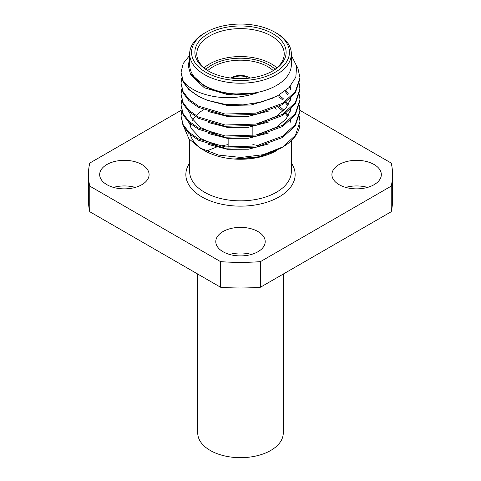 <?xml version="1.0" encoding="UTF-8"?>
<svg xmlns="http://www.w3.org/2000/svg" width="481" height="481" viewBox="0 0 481 481"><rect width="100%" height="100%" fill="white"/><g stroke="black" fill="none" stroke-linecap="round" stroke-linejoin="round"><path stroke-width="0.72" d="M205.892 72.288A48.942 28.259 0 0 0 275.108 72.288A48.942 28.259 0 0 0 275.108 32.329A48.942 28.259 0 0 0 275.108 32.323L276.449 33.105A50.842 29.353 180 0 1 276.455 33.105A50.842 29.353 180 0 1 291.342 53.86A50.842 29.353 180 0 1 259.956 80.976A50.842 29.353 180 0 1 204.551 74.615A50.842 29.353 180 0 1 189.658 53.86A50.842 29.353 180 0 1 204.545 33.105L205.892 32.329A48.942 28.259 0 0 0 205.892 72.288M189.658 53.86L189.658 64.725A50.842 29.353 0 0 0 204.551 85.48A50.842 29.353 0 0 0 259.956 91.841A50.842 29.353 0 0 0 291.342 64.725L291.342 53.86M189.658 58.303L188.215 65.807L190.284 73.28L204.275 85.949L207.449 87.452C222.541 94.36 239.255 96.128 257.594 92.755C237.043 99.284 217.953 99.302 200.318 92.803C192.358 89.737 186.616 85.702 183.093 80.706A59.458 34.331 0 0 0 198.455 96.032A59.458 34.331 0 0 0 207.461 100.301L224.549 104.239L243.079 104.888L261.219 102.092L277.104 96.128L289.087 87.56L295.839 77.164L296.621 66.047L291.342 55.393M299.873 124.711L299.958 121.507L295.502 135.257L283.177 146.765A59.458 34.331 0 0 0 299.873 124.711M299.422 116.667L299.958 121.507M181.042 116.029L183.069 125.739L188.871 133.447L198.455 140.211L225.108 148.184L255.892 147.27L282.545 137.476L295.316 125.836L299.958 111.814L299.958 110.546L295.316 124.567L282.545 136.207L255.892 146.008L225.108 146.921L198.455 138.949L188.871 132.185L183.069 124.471L181.042 116.023L181.704 111.189M299.952 111.183L299.272 106.343M299.422 105.706L299.958 110.546M181.042 105.068L183.069 114.779L188.871 122.493L198.455 129.257L225.108 137.229L255.892 136.315L282.545 126.515L295.316 114.881L299.958 100.86L299.958 99.591L295.316 113.612L282.545 125.252L255.892 135.047L225.108 135.961L198.455 127.988L188.871 121.224L183.069 113.516L181.042 105.068L181.704 100.228M299.422 94.751L299.958 99.591M181.042 94.114L183.069 103.824L188.871 111.538L198.455 118.302L225.108 126.275L255.892 125.361L282.545 115.56L295.316 103.926L299.958 89.899L299.958 88.636L295.316 102.657L282.545 114.298L255.892 124.092L225.108 125.006L198.455 117.033L188.871 110.269L183.069 102.555L181.042 94.114L181.704 89.274M299.952 89.268L299.272 84.428M299.422 83.796L299.958 88.636M181.042 83.159L183.069 92.869L188.871 100.577L198.455 107.341L225.108 115.314L255.892 114.4L282.545 104.605L295.316 92.965L299.958 78.944L299.958 77.681L295.316 91.703L282.545 103.337L255.892 113.137L225.108 114.051L198.455 106.079L188.871 99.314L183.069 91.6L181.042 83.159L181.704 78.319M296.53 65.62L297.931 68.356L299.958 77.681M183.093 80.706L181.042 72.198L183.069 81.914L188.871 89.622L198.455 96.386L207.461 100.301M181.042 72.198L183.237 63.444L189.658 55.387M283.177 146.765L263.323 154.666L240.903 157.455L218.639 155.098L199.976 148.016L204.551 150.655A50.842 29.353 0 0 0 276.455 150.655A50.842 29.353 0 0 0 276.653 150.541M276.641 150.547L257.257 157.564L234.475 158.983L258.519 156.812L279.9 148.665L282.533 147.15M345.725 187.398A24.711 14.268 180 0 1 367.514 187.398M339.147 184.686A24.711 14.268 180 0 1 331.908 174.597A24.711 14.268 180 0 1 347.162 161.418A24.711 14.268 180 0 1 374.092 164.508A24.711 14.268 180 0 1 381.331 174.597A24.711 14.268 180 0 1 366.077 187.776A24.711 14.268 180 0 1 339.147 184.686M113.486 187.398A24.711 14.268 180 0 1 135.275 187.398M106.908 184.686A24.711 14.268 180 0 1 99.669 174.597A24.711 14.268 180 0 1 114.923 161.418A24.711 14.268 180 0 1 141.853 164.508A24.711 14.268 180 0 1 149.092 174.597A24.711 14.268 180 0 1 133.838 187.776A24.711 14.268 180 0 1 106.908 184.686M229.605 254.443A24.711 14.268 180 0 1 251.395 254.443M223.028 251.725A24.711 14.268 180 0 1 215.789 241.636A24.711 14.268 180 0 1 231.042 228.457A24.711 14.268 180 0 1 257.972 231.547A24.711 14.268 180 0 1 265.211 241.636A24.711 14.268 180 0 1 249.958 254.816A24.711 14.268 180 0 1 223.028 251.725M272.757 33.682A45.617 26.335 0 0 0 208.243 33.682A45.617 26.335 0 0 0 208.243 70.929L208.243 70.929A45.617 26.335 0 0 0 272.757 70.929A45.617 26.335 0 0 0 272.757 33.682M272.072 71.314A43.717 25.24 0 0 0 284.217 53.86A43.717 25.24 0 0 0 271.41 36.015A43.717 25.24 0 0 0 223.773 30.543A43.717 25.24 0 0 0 196.783 53.86A43.717 25.24 0 0 0 208.928 71.314M276.912 67.827A43.717 25.24 0 0 0 271.41 63.949A43.717 25.24 0 0 0 204.088 67.827M275.126 69.264A40.867 23.593 0 0 0 269.396 65.109A40.867 23.593 0 0 0 205.874 69.264M276.455 33.105L275.108 32.329A48.942 28.259 0 0 0 205.892 32.329M392.556 174.597L392.556 200.204A152.056 87.789 0 0 1 391.239 211.718L391.239 186.111A152.056 87.789 0 0 0 392.556 174.597A152.056 87.789 0 0 0 391.239 163.083L299.958 110.377M391.239 186.111L260.443 261.628L260.443 287.229L391.239 211.718M260.443 287.229A152.056 87.789 0 0 1 220.557 287.229L220.557 261.628A152.056 87.789 0 0 0 260.443 261.628M220.557 261.628L89.761 186.111L89.761 211.718L220.557 287.229M181.445 110.143L89.761 163.083A152.056 87.789 0 0 0 88.444 174.597L88.444 200.204A152.056 87.789 0 0 0 89.761 211.718M88.444 174.597A152.056 87.789 0 0 0 89.761 186.111M276.449 109.145A50.842 29.353 0 0 0 275.228 108.459M203.535 109.746A50.842 29.353 0 0 0 197.463 114.274M195.292 116.468A50.842 29.353 0 0 0 192.063 120.978M190.662 124.086A50.842 29.353 0 0 0 190.127 125.932M190.368 134.794A50.842 29.353 0 0 0 202.375 149.32M290.157 86.436L290.825 88.366M291.185 97.89L286.231 107.852L276.641 116.089L258.67 123.533M285.9 90.44L288.378 93.861M290.56 98.497L290.825 99.32M291.185 108.844L286.231 118.807L276.641 127.044L258.67 134.488M217.105 134.596L200.559 127.531L191.131 117.466L189.502 112.121M279.202 95.256L284.024 99.345M286.393 102.002L288.378 104.816M290.56 109.452L290.825 110.281M217.105 145.551L200.559 138.492L191.131 128.427L189.502 123.076M279.443 106.385L284.024 110.305M286.393 112.957L288.378 115.777M290.56 120.406L290.825 121.236M199.976 148.016L188.931 138.799L184.307 127.958M257.594 92.755L227.272 94.504L204.359 87.776L191.131 75.463L190.127 72.986M272.805 98.16L251.07 105.014L227.272 105.459L208.141 100.529M268.518 111.105L248.364 116.354L227.272 116.414L208.183 111.502M289.616 87.019L290.536 89.28M268.518 122.066L248.364 127.309L227.272 127.375L208.183 122.457M284.956 91.186L287.794 94.775M290.055 98.972L290.536 100.234M268.518 133.021L248.364 138.263L227.272 138.33L208.183 133.417M278.8 96.789L283.081 100.258M285.449 102.687L287.794 105.73M290.055 109.927L290.536 111.189M268.518 143.975L248.364 149.224L227.272 149.284L208.183 144.372M277.958 107.161L283.081 111.213M285.449 113.642L287.794 116.685M290.055 120.881L290.536 122.15M230.934 78.054A12.356 7.131 180 0 1 242.196 75.505A12.356 7.131 180 0 1 250.066 78.054M207.756 70.581A38.775 22.385 180 0 1 245.815 60.396A38.775 22.385 180 0 1 273.244 70.581M232.107 78.193A11.31 6.53 180 0 1 247.042 77.243L246.35 78.427M247.042 77.243L247.619 76.906A12.115 6.999 0 0 0 231.193 78.09M283.267 274.056L283.267 432.99A42.767 24.687 180 0 1 272.577 449.32A42.767 24.687 180 0 1 225.379 456.084A42.767 24.687 180 0 1 197.733 432.99L197.733 274.056M189.658 139.688L189.658 171.495A50.842 29.353 0 0 0 204.551 192.25A50.842 29.353 0 0 0 259.956 198.611A50.842 29.353 0 0 0 291.342 171.495L291.342 140.662M291.342 163.035A54.642 31.548 180 0 1 270.46 200.98A54.642 31.548 180 0 1 201.858 196.903A54.642 31.548 180 0 1 189.658 163.035M258.255 145.533L252.856 144.595M228.144 144.595L220.064 146.14M216.312 147.162L206.253 151.13M228.144 115.65L228.144 116.516M228.144 138.432L228.144 147.258M252.856 126.623L252.856 135.564M252.856 136.832L252.856 137.578"/></g></svg>
